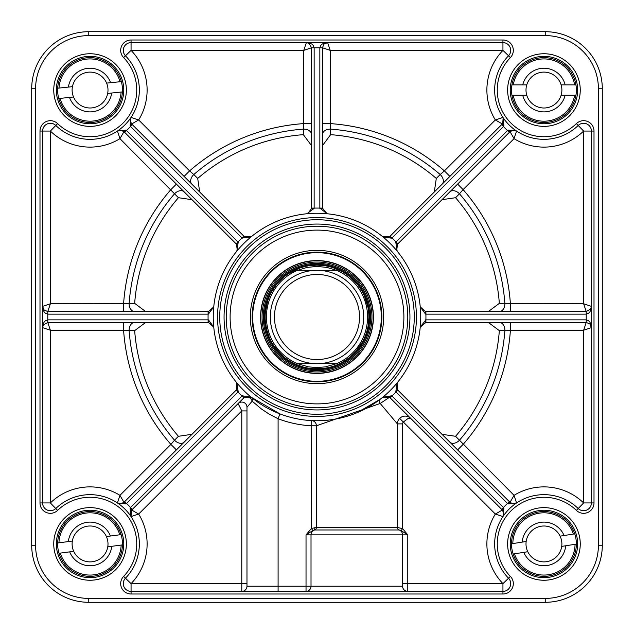 <?xml version="1.0" encoding="UTF-8"?>
<svg xmlns="http://www.w3.org/2000/svg" width="634" height="634" viewBox="0 0 634 634"><rect width="100%" height="100%" fill="white"/><g stroke="black" fill="none" stroke-linecap="round" stroke-linejoin="round"><path stroke-width="0.95" d="M503.784 118.82A272.335 272.335 0 0 1 504.244 119.247M514.753 129.756A272.335 272.335 0 0 1 515.188 130.224M515.18 503.784A272.335 272.335 0 0 1 514.753 504.244M504.244 514.753A272.335 272.335 0 0 1 503.776 515.188M336.456 363.686L325.519 366.856L317 367.577L308.481 366.856L297.544 363.686L336.456 363.686L297.544 363.686A50.577 50.577 0 0 1 297.544 270.314L307.078 267.405L317 266.423L326.922 267.405L336.456 270.314L297.544 270.314L336.456 270.314A50.577 50.577 0 0 1 336.456 363.686A50.577 50.577 0 0 0 336.456 270.314A50.577 50.577 0 0 1 336.456 363.686M323.625 265.551L317 265.131A51.869 51.869 0 0 0 272.073 342.939A51.869 51.869 0 0 0 361.927 342.939A51.869 51.869 0 0 0 317 265.131A51.885 51.885 0 0 0 272.073 342.939A51.885 51.885 0 0 0 361.927 342.939A51.885 51.885 0 0 0 317 265.115L309.574 265.662M317 270.314A46.686 46.686 0 0 0 276.567 340.339A46.686 46.686 0 0 0 357.433 340.339A46.686 46.686 0 0 0 317 270.314M317 274.467A42.533 42.533 0 0 0 280.165 338.271A42.533 42.533 0 0 0 353.835 338.271A42.533 42.533 0 0 0 317 274.467M213.658 326.542A5.191 5.191 0 0 0 213.42 325.757M211.265 323.189A5.191 5.191 0 0 0 210.607 322.857M191.991 434.306L178.423 436.295A182.854 182.854 0 0 1 134.662 330.639L145.662 322.444M420.992 324.917A5.191 5.191 0 0 0 420.247 327.128A103.746 103.746 0 0 1 382.849 397.169L389.807 397.51L502.318 510.021L503.816 513.271L502.968 516.575L495.344 514.047A57.06 57.06 0 0 0 502.944 583.629L407.781 583.629L407.781 534.866L402.59 528.574L397.399 527.528L397.399 423.892A7.782 7.782 0 0 1 410.689 418.385L409.635 417.505M396.821 383.324A5.191 5.191 0 0 0 396.424 384.069M396.147 387.398A5.191 5.191 0 0 0 396.369 388.079M488.339 322.444L499.338 330.639A182.854 182.854 0 0 1 455.577 436.295L442.009 434.306M396.139 249.091A5.191 5.191 0 0 0 397.13 251.096M516.575 502.96L514.047 495.344L510.021 502.318L397.51 389.807L397.169 382.849A103.746 103.746 0 0 0 420.247 327.128L425.897 322.444L425.897 319.853L420.247 327.128A103.746 103.746 0 0 0 420.247 306.872L425.572 314.139L586.22 314.147L588.471 313.378L589.889 311.865L590.896 309.741L591.403 306.365L583.629 303.773L586.22 311.556L425.414 311.556L420.247 306.872A103.746 103.746 0 0 0 397.169 251.151A103.746 103.746 0 0 1 420.247 306.872A5.191 5.191 0 0 0 420.968 309.035M442.009 199.694L455.577 197.705A182.854 182.854 0 0 1 499.338 303.361L488.339 311.556M324.917 213.008A5.191 5.191 0 0 0 327.128 213.753A103.746 103.746 0 0 1 397.169 251.151L396.686 250.454L397.51 244.193L510.021 131.682L513.271 130.184L516.536 131.008M382.896 236.87A5.191 5.191 0 0 0 384.901 237.861M322.444 145.662L330.639 134.662A182.854 182.854 0 0 1 436.295 178.423L434.306 191.991M145.662 311.556L134.662 303.361A182.854 182.854 0 0 1 178.423 197.705L191.991 199.694M55.158 124.922A7.782 7.782 0 0 0 42.597 131.056A7.782 7.782 0 0 1 55.784 125.469A49.278 49.278 0 0 0 124.906 124.906A49.278 49.278 0 0 0 125.469 55.784A7.782 7.782 0 0 1 131.056 42.597L131.056 50.371L125.469 55.784A7.782 7.782 0 0 1 131.056 42.597A7.782 7.782 0 0 0 125.469 55.784A49.278 49.278 0 0 1 117.425 131.032L119.953 138.656L123.979 131.682L236.49 244.193L237.314 250.454L236.839 251.135A5.191 5.191 0 0 0 236.839 251.135A5.191 5.191 0 0 0 236.847 251.135A103.746 103.746 0 0 1 306.872 213.753A5.191 5.191 0 0 0 309.035 213.032M236.87 251.104A5.191 5.191 0 0 0 237.861 249.091M199.694 191.991L197.705 178.423A182.854 182.854 0 0 1 303.361 134.662L311.556 145.662M249.099 237.861A5.191 5.191 0 0 0 251.096 236.87M197.705 178.423L193.798 174.532A7.782 5.492 -45 0 0 191.888 184.185M311.556 134.63A7.782 5.492 0 0 0 303.377 129.138L303.361 134.662M564.086 535.524L574.753 533.852A32.421 32.421 0 0 0 511.527 543.79L526.172 541.484A17.942 17.942 0 0 0 527.781 551.731L523.803 552.357A21.833 21.833 0 0 0 565.694 545.771L561.716 546.397A17.942 17.942 0 0 0 560.107 536.15L564.086 535.524A21.833 21.833 0 0 0 522.186 542.11M523.803 552.357L513.136 554.037A32.421 32.421 0 0 0 576.361 544.099L565.694 545.771M574.753 533.852A32.421 32.421 0 0 1 576.361 544.099L575.062 544.305A31.121 31.121 0 0 1 514.436 553.831L513.136 554.037A32.421 32.421 0 0 1 511.527 543.79L512.819 543.584A31.121 31.121 0 0 1 573.453 534.05L574.753 533.852M561.716 546.397A17.942 17.942 0 0 1 527.781 551.731M526.172 541.484A17.942 17.942 0 0 1 560.107 536.15M522.733 95.243L511.939 95.243A32.421 32.421 0 0 0 575.949 95.243L561.122 95.243A17.942 17.942 0 0 0 561.122 84.869L565.148 84.869A21.833 21.833 0 0 0 522.733 84.869L526.767 84.869A17.942 17.942 0 0 0 526.767 95.243L522.733 95.243A21.833 21.833 0 0 0 565.148 95.243M565.148 84.869L575.949 84.869A32.421 32.421 0 0 0 511.939 84.869L522.733 84.869M511.939 95.243A32.421 32.421 0 0 1 511.939 84.869L513.255 84.869A31.121 31.121 0 0 1 574.634 84.869L575.949 84.869A32.421 32.421 0 0 1 575.949 95.243L574.634 95.243A31.121 31.121 0 0 1 513.255 95.243L511.939 95.243M526.767 84.869A17.942 17.942 0 0 1 561.122 84.869M561.122 95.243A17.942 17.942 0 0 1 526.767 95.243M69.502 97.414L58.764 98.524A32.421 32.421 0 0 0 122.425 91.906L107.677 93.436A17.942 17.942 0 0 0 106.607 83.117L110.609 82.705A21.833 21.833 0 0 0 68.424 87.088L72.434 86.676A17.942 17.942 0 0 0 73.512 96.994L69.502 97.414A21.833 21.833 0 0 0 111.687 93.024M110.609 82.705L121.348 81.588A32.421 32.421 0 0 0 57.686 88.205L68.424 87.088M121.348 81.588A32.421 32.421 0 0 1 122.425 91.906L121.118 92.041A31.121 31.121 0 0 1 60.071 98.389L58.764 98.524A32.421 32.421 0 0 1 57.686 88.205L58.994 88.071A31.121 31.121 0 0 1 120.04 81.723L121.348 81.588M72.434 86.676A17.942 17.942 0 0 1 106.607 83.117M107.677 93.436A17.942 17.942 0 0 1 73.512 96.994M69.708 551.857L59.01 553.276A32.421 32.421 0 0 0 122.465 544.899L107.764 546.841A17.942 17.942 0 0 0 106.409 536.554L110.403 536.023A21.833 21.833 0 0 0 68.353 541.579L72.347 541.048A17.942 17.942 0 0 0 73.71 551.334L69.708 551.857A21.833 21.833 0 0 0 111.758 546.31M110.403 536.023L121.102 534.613A32.421 32.421 0 0 0 57.654 542.989L68.353 541.579M121.102 534.613A32.421 32.421 0 0 1 122.465 544.899L121.157 545.074A31.121 31.121 0 0 1 60.309 553.102L59.01 553.276A32.421 32.421 0 0 1 57.654 542.989L58.954 542.815A31.121 31.121 0 0 1 119.802 534.787L121.102 534.613M72.347 541.048A17.942 17.942 0 0 1 106.409 536.554M107.764 546.841A17.942 17.942 0 0 1 73.71 551.334M317 370.692A53.692 53.692 0 0 0 363.496 290.158A53.692 53.692 0 0 0 270.504 290.158A53.692 53.692 0 0 0 317 370.692M317 260.59A56.41 56.41 0 0 0 268.142 345.205A56.41 56.41 0 0 0 365.858 345.205A56.41 56.41 0 0 0 317 260.59M131.056 39.997A10.374 10.374 0 0 0 123.606 57.591A46.686 46.686 0 0 1 123.067 123.067A46.686 46.686 0 0 1 57.591 123.606A10.374 10.374 0 0 0 39.997 131.056L39.997 502.944A10.374 10.374 0 0 0 57.591 510.394A46.686 46.686 0 0 1 123.067 510.933A46.686 46.686 0 0 1 123.606 576.409A10.374 10.374 0 0 0 131.056 594.003L502.944 594.003A10.374 10.374 0 0 0 510.394 576.409A46.686 46.686 0 0 1 510.933 510.933A46.686 46.686 0 0 1 576.409 510.394A10.374 10.374 0 0 0 594.003 502.944L594.003 131.056A10.374 10.374 0 0 0 576.409 123.606A46.686 46.686 0 0 1 510.933 123.067A46.686 46.686 0 0 1 510.394 57.591A10.374 10.374 0 0 0 502.944 39.997L131.056 39.997L131.056 42.597L502.944 42.597A7.782 7.782 0 0 1 508.531 55.784L502.944 50.371L502.944 42.597A7.782 7.782 0 0 1 508.531 55.784A49.278 49.278 0 0 0 509.094 124.906A49.278 49.278 0 0 0 578.216 125.469A7.782 7.782 0 0 1 591.403 131.056L583.629 131.056L578.216 125.469A7.782 7.782 0 0 1 591.403 131.056L591.403 502.944A7.782 7.782 0 0 1 578.216 508.531A7.782 7.782 0 0 0 578.842 509.078M407.781 317A90.781 90.781 0 0 0 271.614 238.384A90.781 90.781 0 0 0 271.614 395.616A90.781 90.781 0 0 0 407.781 317M545.24 35.591L545.24 31.7L88.76 31.7A57.06 57.06 0 0 0 31.7 88.76L31.7 545.24A57.06 57.06 0 0 0 88.76 602.3L545.24 602.3A57.06 57.06 0 0 0 602.3 545.24L602.3 88.76A57.06 57.06 0 0 0 545.24 31.7A57.06 57.06 0 0 1 602.3 88.76A57.06 57.06 0 0 0 545.24 31.7A57.06 57.06 0 0 1 602.3 88.76L598.409 88.76L598.409 545.24A53.169 53.169 0 0 1 545.24 598.409L88.76 598.409A53.169 53.169 0 0 1 35.591 545.24L35.591 88.76A53.169 53.169 0 0 1 88.76 35.591L545.24 35.591A53.169 53.169 0 0 1 598.409 88.76M314.71 527.702A2.591 1.585 72.6 0 1 314.06 530.087A5.191 4.985 90 0 0 311.017 534.866L402.59 534.866A5.191 5.191 0 0 0 399.135 529.976A2.591 2.591 0 0 1 397.399 527.528A2.591 2.591 0 0 0 399.135 529.976A5.191 5.191 0 0 1 402.59 534.866L407.781 534.866L401.227 530.666L399.135 529.976A5.191 5.191 0 0 1 402.59 534.866L402.59 586.22L306.032 586.22L306.032 591.403A5.191 4.985 90 0 0 311.017 586.22L311.017 534.866L306.032 534.866L312.768 530.571L314.741 529.976L399.135 529.976A2.591 2.591 0 0 1 397.399 527.528L316.39 527.528L311.452 528.423L306.032 534.866L306.032 586.22L246.975 586.22L246.975 407.258L252.181 401.179L261.422 408.978L269.284 414.192L278.096 418.749L279.951 413.907L251.151 397.169A103.746 103.746 0 0 1 236.831 382.849L236.49 389.807L123.979 502.318L120.729 503.816L117.425 502.968A49.278 49.278 0 0 1 125.469 578.216A7.782 7.782 0 0 0 131.056 591.403A7.782 7.782 0 0 1 125.469 578.216L131.056 583.629L131.056 591.403A7.782 7.782 0 0 1 125.469 578.216A49.278 49.278 0 0 0 124.906 509.094A49.278 49.278 0 0 0 55.784 508.531A7.782 7.782 0 0 1 42.597 502.944A7.782 7.782 0 0 0 43.413 506.423M208.428 314.139L213.753 306.872L208.586 311.556L47.78 311.556L44.111 310.034L42.597 306.365L43.104 309.741L44.111 311.865L45.529 313.378L47.78 314.147L208.103 314.147L208.586 311.556M126.031 503.911L123.979 502.318L119.953 495.344L117.425 502.968L126.031 503.911L126.499 503.467L238.21 391.749L236.831 382.849A103.746 103.746 0 0 1 213.753 327.128L208.428 319.861L47.78 319.853L45.529 320.622L44.111 322.135L43.104 324.259L42.597 327.635L50.371 330.227L47.78 322.444L208.586 322.444L213.753 327.128A103.746 103.746 0 0 1 236.831 251.151L238.21 242.251L126.031 130.089L117.425 131.032L120.729 130.184L123.979 131.682L126.031 130.089M501.629 124.668L503.467 126.499L503.911 126.031L502.968 117.425L495.344 119.953L502.318 123.979L389.807 236.49L382.849 236.831A103.746 103.746 0 0 0 327.128 213.753L322.444 208.103L319.853 208.103L327.128 213.753A103.746 103.746 0 0 0 306.872 213.753L314.139 208.428L314.147 47.78L313.378 45.529L311.865 44.111L309.741 43.104L306.365 42.597L303.773 50.371L311.556 47.78L311.556 208.586L307.712 213.595L306.872 213.753A103.746 103.746 0 0 0 251.151 236.831L244.193 236.49L131.682 123.979L138.656 119.953L131.032 117.425L130.644 118.122L130.961 117.536M117.425 502.968L117.425 502.968A49.278 49.278 0 0 1 131.032 516.575L138.656 514.047L131.682 510.021L244.193 397.51A5.191 3.78 -135 0 1 248.576 397.138A5.191 3.78 -135 0 1 252.181 401.179A5.191 3.931 129.4 0 0 251.151 397.169A103.746 103.746 0 0 0 382.849 397.169L380.091 399.357L357.101 412.679M246.975 407.258A5.191 5.191 0 0 0 238.115 403.589L241.784 410.919L246.975 410.919M402.59 586.22A5.191 5.191 0 0 0 407.781 591.403A5.191 5.191 0 0 1 402.59 586.22A5.191 5.191 0 0 0 407.781 591.403L407.781 583.629L402.59 583.629M246.975 586.22A5.191 5.191 0 0 1 241.784 591.403L241.784 583.629L131.056 583.629A57.06 57.06 0 0 0 138.656 514.047L241.784 410.919L241.784 583.629L246.975 583.629M250.676 396.821A5.191 5.191 -135 0 0 249.931 396.424M246.594 396.147A5.191 5.191 -135 0 0 245.921 396.369M278.096 591.403L278.096 418.749A108.929 108.929 0 0 0 311.452 425.794L316.39 425.794A5.191 4.937 92.9 0 0 311.714 420.611L311.452 528.423L312.768 530.571M322.444 208.103L322.444 47.78L330.227 50.371L327.635 42.597L324.259 43.104L322.135 44.111L320.622 45.529L319.853 47.78L319.853 208.103A108.929 108.929 0 0 0 314.147 208.103L311.556 208.103M414.264 317A97.264 97.264 0 0 0 268.372 232.773A97.264 97.264 0 0 0 268.372 401.227A97.264 97.264 0 0 0 414.264 317M134.662 303.361L129.138 303.377A7.782 5.492 -90 0 0 134.614 311.556M184.193 191.896A7.782 5.492 -45 0 0 174.532 193.798L178.423 197.705M43.366 324.917L42.597 327.635L43.366 324.909L47.78 322.444L47.78 311.556L50.371 303.773L50.371 131.056L42.597 131.056A7.782 7.782 0 0 1 55.784 125.469L50.371 131.056A57.06 57.06 0 0 0 119.953 138.656L174.532 193.798A188.353 188.353 0 0 0 129.138 303.377L50.371 303.773L42.597 306.365L42.827 307.894M123.598 311.556L123.598 303.773A193.853 193.853 0 0 1 170.887 189.598L176.395 184.098M184.098 176.395L189.598 170.887L138.656 119.953A57.06 57.06 0 0 0 131.056 50.371L303.773 50.371L303.377 129.138A188.353 188.353 0 0 0 193.798 174.532L189.598 170.887A193.853 193.853 0 0 1 303.773 123.598L311.556 123.598M330.639 134.662L330.623 129.138A7.782 5.492 0 0 0 322.444 134.63M442.104 184.193A7.782 5.492 45 0 0 440.202 174.532L436.295 178.423M322.444 123.598L330.227 123.598L330.227 50.371L502.944 50.371A57.06 57.06 0 0 0 495.344 119.953L444.402 170.887L449.902 176.395M444.402 170.887L440.202 174.532A188.353 188.353 0 0 0 330.623 129.138L330.227 123.598A193.853 193.853 0 0 1 444.402 170.887M455.577 197.705L459.468 193.798A7.782 5.492 45 0 0 449.807 191.896M499.37 311.556A7.782 5.492 90 0 0 504.862 303.377L499.338 303.361M516.567 131.032L507.969 130.089L510.021 131.682L514.047 138.656L516.575 131.032M457.605 184.098L463.113 189.598L514.047 138.656A57.06 57.06 0 0 0 583.629 131.056L583.629 303.773L504.862 303.377A188.353 188.353 0 0 0 459.468 193.798L463.113 189.598A193.853 193.853 0 0 1 510.402 303.773L510.402 311.556M499.338 330.639L504.862 330.623A7.782 5.492 90 0 0 499.37 322.444M449.807 442.104A7.782 5.492 135 0 0 459.468 440.202L455.577 436.295M510.394 576.409L508.531 578.216A49.278 49.278 0 0 1 509.094 509.094A49.278 49.278 0 0 1 578.216 508.531L583.629 502.944L591.403 502.944A7.782 7.782 0 0 1 578.216 508.531A49.278 49.278 0 0 0 509.094 509.094A49.278 49.278 0 0 0 508.531 578.216A7.782 7.782 0 0 1 502.944 591.403L502.944 583.629L508.531 578.216A7.782 7.782 0 0 1 502.944 591.403L131.056 591.403L131.056 594.003M425.897 322.444L586.22 322.444L583.629 330.227L591.403 327.635L590.896 324.259L589.889 322.135L588.471 320.622L586.22 319.853L425.897 319.853A108.929 108.929 0 0 0 425.897 314.147L425.897 311.556M510.402 322.444L510.402 330.227L583.629 330.227L583.629 502.944A57.06 57.06 0 0 0 514.047 495.344L459.468 440.202A188.353 188.353 0 0 0 504.862 330.623L510.402 330.227A193.853 193.853 0 0 1 463.113 444.402L457.605 449.902M510.79 502.952A5.191 5.191 0 0 0 512.343 503.658M513.191 503.816A5.191 5.191 0 0 0 516.163 503.214M178.423 436.295L174.532 440.202A7.782 5.492 -135 0 0 184.185 442.112M134.63 322.444A7.782 5.492 -90 0 0 129.138 330.623L134.662 330.639M39.997 502.944L50.371 502.944L55.784 508.531A7.782 7.782 0 0 1 42.597 502.944L42.597 131.056L39.997 131.056M176.395 449.902L170.887 444.402L119.953 495.344A57.06 57.06 0 0 0 50.371 502.944L50.371 330.227L123.598 330.227L123.598 322.444M123.598 330.227L129.138 330.623A188.353 188.353 0 0 0 174.532 440.202L170.887 444.402A193.853 193.853 0 0 1 123.598 330.227M350.23 415.278L345.379 416.784M338.778 418.432L330.972 419.803M329.276 420.017L322.952 420.572M316.659 420.746L311.714 420.611M380.091 399.357A5.191 2.584 -127.5 0 0 380.21 403.47L397.399 423.892L402.59 423.892A2.591 2.591 0 0 1 403.351 422.054L407.781 418.702L410.689 418.385A7.782 7.782 0 0 0 397.399 423.892M314.741 529.976A2.591 2.473 90 0 0 316.39 527.528L316.39 425.794L380.21 403.47L391.749 395.79L382.849 397.169L383.546 396.686M502.968 516.575L503.911 507.969L502.318 510.021L495.344 514.047L399.682 418.385M507.969 503.911L516.567 502.968L514.055 503.832L512.526 503.705L510.021 502.318L507.969 503.911L507.501 503.467A54.469 54.469 0 0 0 503.467 507.501L501.629 509.332M503.911 507.969L391.749 395.79M397.169 382.849L395.79 391.749L507.501 503.467L509.332 501.629M397.851 390.148L396.02 391.986A108.929 108.929 0 0 1 391.986 396.02L390.148 397.851M397.51 389.807L395.79 391.749M590.634 309.083L591.403 306.365L590.634 309.091L586.22 311.556L586.22 322.444L589.889 323.966L591.403 327.635L591.173 326.106M425.414 322.444L425.572 319.861M425.414 311.556L425.572 314.139M502.984 117.464L503.705 121.474L502.318 123.979L503.911 126.031M507.969 130.089L507.501 130.533L509.332 132.371M383.546 237.314L382.865 236.839L391.749 238.21L503.467 126.499A54.469 54.469 0 0 0 507.501 130.533L395.79 242.251L397.169 251.151L396.686 250.454M395.79 242.251L397.51 244.193M390.148 236.149L391.986 237.98A108.929 108.929 0 0 1 396.02 242.014L397.851 243.852M389.807 236.49L391.749 238.21M309.083 43.366L306.365 42.597L309.091 43.366L311.556 47.78L322.444 47.78L323.966 44.111L327.635 42.597L326.106 42.827M322.444 208.586L319.861 208.428M311.556 208.586L314.139 208.428M236.49 244.193L238.21 242.251M236.149 243.852L237.98 242.014A108.929 108.929 0 0 1 242.014 237.98L251.151 236.831L250.454 237.314M124.668 132.371L126.499 130.533A54.469 54.469 0 0 0 130.533 126.499L132.371 124.668M131.032 117.425L130.089 126.031L131.682 123.979L130.184 120.729L130.644 118.122M130.089 126.031L242.014 237.98L243.852 236.149M242.251 238.21L244.193 236.49M208.586 322.444L208.428 319.861M208.103 322.444L208.103 319.853A108.929 108.929 0 0 1 208.103 314.147L208.103 311.556M131.008 516.536L131.682 510.021L130.089 507.969L131.032 516.575A49.278 49.278 0 0 1 125.469 578.216A49.278 49.278 0 0 0 124.906 509.094A49.278 49.278 0 0 0 55.784 508.531L57.591 510.394M242.251 395.79L244.193 397.51L251.151 397.169L242.251 395.79L130.089 507.969M243.852 397.851L242.014 396.02A108.929 108.929 0 0 1 237.98 391.986L236.149 390.148M132.371 509.332L130.533 507.501A54.469 54.469 0 0 0 126.499 503.467L124.668 501.629M238.21 391.749L236.49 389.807M401.227 530.666L402.59 528.574L402.59 423.892M123.773 543.94A33.721 33.721 0 0 1 73.195 573.144A33.721 33.721 0 0 1 73.195 514.745A33.721 33.721 0 0 1 123.773 543.94M126.364 543.94A36.312 36.312 0 0 0 71.904 512.494A36.312 36.312 0 0 0 71.904 575.387A36.312 36.312 0 0 0 126.364 543.94M123.773 90.06A33.721 33.721 0 0 1 73.195 119.255A33.721 33.721 0 0 1 73.195 60.856A33.721 33.721 0 0 1 123.773 90.06M126.364 90.06A36.312 36.312 0 0 0 71.904 58.613A36.312 36.312 0 0 0 71.904 121.506A36.312 36.312 0 0 0 126.364 90.06M577.661 90.06A33.721 33.721 0 0 1 527.084 119.255A33.721 33.721 0 0 1 527.084 60.856A33.721 33.721 0 0 1 577.661 90.06M580.253 90.06A36.312 36.312 0 0 0 525.784 58.613A36.312 36.312 0 0 0 525.784 121.506A36.312 36.312 0 0 0 580.253 90.06M577.661 543.94A33.721 33.721 0 0 1 527.084 573.144A33.721 33.721 0 0 1 527.084 514.745A33.721 33.721 0 0 1 577.661 543.94M580.253 543.94A36.312 36.312 0 0 0 525.784 512.494A36.312 36.312 0 0 0 525.784 575.387A36.312 36.312 0 0 0 580.253 543.94M383.657 317A66.657 66.657 0 0 0 283.675 259.274A66.657 66.657 0 0 0 283.675 374.726A66.657 66.657 0 0 0 383.657 317M381.842 317A64.842 64.842 0 0 1 284.579 373.157A64.842 64.842 0 0 1 284.579 260.843A64.842 64.842 0 0 1 381.842 317M598.409 545.24L602.3 545.24A57.06 57.06 0 0 1 545.24 602.3A57.06 57.06 0 0 0 602.3 545.24A57.06 57.06 0 0 1 545.24 602.3L545.24 598.409M297.544 270.314A50.577 50.577 0 0 0 297.544 363.686M317 369.654A52.654 52.654 0 0 0 369.654 317A52.654 52.654 0 0 0 317 264.346A52.654 52.654 0 0 0 264.346 317A52.654 52.654 0 0 0 317 369.654M317 252.681A64.319 64.319 0 0 0 261.295 349.16A64.319 64.319 0 0 0 372.705 349.16A64.319 64.319 0 0 0 317 252.681M317 371.944A54.944 54.944 0 0 0 371.944 317A54.944 54.944 0 0 0 317 262.056A54.944 54.944 0 0 0 262.056 317A54.944 54.944 0 0 0 317 371.944M317 260.772A56.228 56.228 0 0 0 268.309 345.11A56.228 56.228 0 0 0 365.691 345.11A56.228 56.228 0 0 0 317 260.772M403.89 317A86.89 86.89 0 0 0 273.555 241.752A86.89 86.89 0 0 0 273.555 392.248A86.89 86.89 0 0 0 403.89 317M224.064 317A92.936 92.936 0 0 0 317 409.936A92.936 92.936 0 0 0 409.936 317A92.936 92.936 0 0 0 317 224.064A92.936 92.936 0 0 0 224.064 317M237.314 250.454L236.831 251.151A103.746 103.746 0 0 0 213.753 306.872M306.872 213.753A103.746 103.746 0 0 0 251.151 236.831M217.581 317A99.419 99.419 0 0 0 312.142 416.3A99.419 99.419 0 0 0 415.952 326.708A99.419 99.419 0 0 0 321.858 217.7A99.419 99.419 0 0 0 217.581 317M502.952 123.21A5.191 5.191 0 0 0 503.658 121.657M503.816 120.809A5.191 5.191 0 0 0 503.214 117.837M57.591 123.606L55.784 125.469A49.278 49.278 0 0 0 124.906 124.906A49.278 49.278 0 0 0 125.469 55.784L123.606 57.591M510.394 57.591L508.531 55.784A49.278 49.278 0 0 0 509.094 124.906A49.278 49.278 0 0 0 578.216 125.469L576.409 123.606M125.469 578.216L123.606 576.409M502.944 591.403L502.944 594.003M578.216 508.531L576.409 510.394M591.403 502.944L594.003 502.944M591.403 131.056L594.003 131.056M502.944 42.597L502.944 39.997M88.76 602.3L88.76 598.409M88.76 35.591L88.76 31.7M35.591 88.76L31.7 88.76M35.591 545.24L31.7 545.24M299.478 268.174L289.159 273.23M276.012 285.205L271.883 291.402M267.683 300.92L265.353 312.174M265.424 322.579L266.755 329.902L269.117 336.955M274.062 346.109L281.528 354.85M289.801 361.166L296.395 364.605L303.424 367.062M313.687 368.766L325.171 368.227M341.988 362.458L348.24 358.416M355.872 351.347L362.482 341.94M368.235 325.115L368.869 317.697M367.966 307.332L364.582 296.347M354.81 281.488L349.968 276.955M342.249 271.693L332.747 267.572M122.988 130.905L123.979 131.682M503.15 117.726L502.73 123.511M503.087 511.012L502.318 510.021M503.816 513.271L503.8 514.237M503.356 515.87L503.031 516.464M510.021 502.318L510.489 502.73M515.212 503.618L514.055 503.832M512.526 503.705L511.424 503.317M420.405 307.712L420.255 306.888M513.271 130.184L514.237 130.2M515.87 130.644L516.464 130.969M503.618 118.788L503.832 119.945M503.705 121.474L503.317 122.576M307.712 213.595L306.888 213.745M117.536 130.969L118.13 130.644M119.763 130.2L120.729 130.184M130.184 120.729L130.2 119.763M130.969 516.464L130.644 515.87M130.2 514.237L130.184 513.271M120.729 503.816L119.763 503.8M118.122 503.356L117.536 503.039"/></g></svg>
